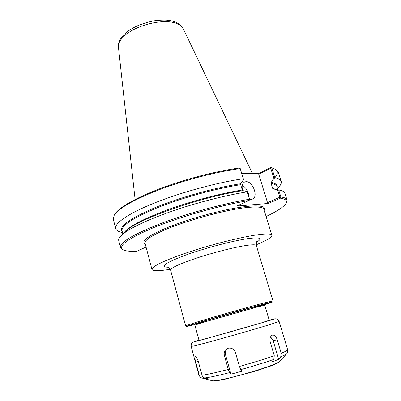 <?xml version="1.0" encoding="UTF-8"?>
<svg xmlns="http://www.w3.org/2000/svg" width="401" height="401" viewBox="0 0 401 401"><rect width="100%" height="100%" fill="white"/><g stroke="black" fill="none" stroke-linecap="round" stroke-linejoin="round"><path stroke-width="0.6" d="M256.204 244.81C266.765 240.43 271.988 237.242 271.868 235.247C271.382 233.748 266.67 233.588 257.733 234.765C241.898 236.901 212.966 244.114 189.337 251.933C165.658 259.758 151.087 266.825 151.949 269.402C152.896 271.161 159.017 271.121 170.305 269.277M247.191 191.538L249.678 199.778L247.191 191.538L242.886 190.64L242.279 190.014L240.68 184.706L240.806 183.738L243.547 179.503L240.139 168.265L239.191 168.039C216.314 171.112 185.513 179.057 160.681 188.375C135.037 198.345 119.784 206.891 114.927 214.019L114.265 215.066L113.277 219.162L115.668 228.535C116.155 230.249 118.004 231.487 121.227 232.254L122.49 232.56M241.793 173.698L259.011 173.247L270.83 167.528L275.261 169.207L270.83 167.528M273.312 179.292C278.099 174.816 278.56 171.367 274.69 168.951M240.139 168.265L240.229 168.58C217.111 171.673 185.863 179.718 160.661 189.152C134.626 199.247 119.162 207.883 114.265 215.066M240.229 168.58L243.307 178.756C217.412 182.475 181.317 192.285 154.876 202.841C128.38 213.417 114.22 223.372 115.668 228.535M146.069 247.086L136.811 251.272C130.125 251.562 125.553 251.051 123.092 249.748L122.034 249.151L120.47 247.377C119.789 242.379 133.132 234.47 160.5 223.648C187.252 213.457 223.593 203.507 249.502 199.232M247.267 191.848C225.387 195.307 196.044 202.841 171.312 211.437C145.693 220.585 129.162 228.465 121.719 235.076C119.348 237.297 118.355 239.131 118.736 240.58L120.47 247.377M249.678 199.778L249.006 200.51C221.267 205.132 181.768 216.279 155.072 227.031C128.079 238.405 117.418 245.978 123.092 249.748M266.119 216.485C277.141 211.317 283.783 206.936 286.038 203.332C287.522 200.675 285.652 198.956 280.429 198.179L280.88 196.971L278.695 190.004L277.487 189.778L279.823 197.237L267.507 202.635L258.71 174.114L259.011 173.247M249.006 200.51L236.75 206.054L268.334 203.457L280.429 198.179M286.038 203.332L286.62 202.269L287.011 199.934C286.57 198.475 284.525 197.492 280.88 196.971M277.492 188.41L278.404 187.483C280.735 185.132 281.657 183.102 281.166 181.392C280.645 179.678 278.53 178.43 274.82 177.648L271.808 168.039M258.71 174.114L270.76 168.295L273.923 178.395L274.82 177.648M273.923 178.395L271.211 182.405L271.081 183.327L272.645 188.345L273.246 188.936L277.487 189.778M270.76 168.295L271.156 167.748M281.166 181.392L278.259 172.169L275.261 169.207M279.823 197.237L280.484 197.533M287.011 199.934L284.905 193.247C284.464 191.813 282.655 190.776 279.472 190.139L278.695 190.004M268.334 203.457L267.507 202.635M243.307 178.756L243.547 179.503M248.836 196.971C248.545 191.718 246.369 187.823 242.304 185.292M242.57 190.48C241.592 186.249 242.264 183.432 244.58 182.034L246.003 181.683C252.66 180.971 258.68 196.786 252.59 199.066L251.367 199.372L249.477 199.096M245.773 173.598L241.703 173.412M205.568 378.97L201.904 378.003C200.58 377.597 199.703 376.699 199.277 375.311L195.728 362.148C194.821 358.9 194.64 357.025 195.192 356.524L195.232 356.514C196.234 356.695 197.292 358.474 198.405 361.847L202.024 375.226C202.46 376.634 203.352 377.547 204.695 377.963L208.42 378.945L205.568 378.97L205.342 378.133M230.956 374.163L229.638 372.599L228.264 369.456L224.385 355.572C223.708 352.364 224.725 350.013 227.437 348.519L228.189 348.248C231.663 347.662 234.084 349.091 235.457 352.534L239.397 366.459L240.755 369.622L242.029 371.201L230.956 374.163L225.588 354.99C224.966 352.118 225.793 349.883 228.074 348.284M274.279 355.737L270.249 342.108C269.527 338.534 270.219 336.218 272.324 335.161L272.469 335.121C274.545 334.93 276.124 336.474 277.211 339.747L281.216 353.196L280.73 356.82L278.685 359.371L271.743 361.988L273.793 359.411L274.279 355.737C264.56 359.101 252.931 362.674 239.397 366.459M270.585 336.79L273.166 340.74L278.685 359.371M269.221 320.269L262.114 322.67C242.364 328.594 196.104 341.567 197.713 340.755L199.001 340.274M167.859 266.961C168.044 266.389 168.946 267.407 170.565 270.013C170.831 267.848 179.703 263.813 197.192 257.918C213.828 252.465 234.189 247.292 245.733 245.537C252.46 244.535 256.003 244.55 256.364 245.572C256.369 242.505 256.6 241.166 257.056 241.552M256.645 242.154C263.041 238.264 260.224 237.066 248.199 238.57C233.006 240.67 203.823 248.409 184.41 255.547C164.666 263.171 159.372 267.076 168.525 267.256M262.866 303.286C247.718 307.256 214.941 316.564 198.129 321.677L185.603 325.787L186.585 326.489L194.535 324.609C182.881 327.627 184.38 326.905 199.041 322.439C215.532 317.452 247.587 308.344 262.439 304.424C274.765 301.201 275.537 301.256 264.765 304.605L272.144 302.184L272.725 301.853L272.976 300.9L262.866 303.286M253.146 307.968C267.843 303.542 269.076 302.915 256.856 306.098L204.239 321.051C189.853 325.452 190.5 325.552 206.179 321.346M265.101 304.189L264.745 305.191L256.434 307.226L205.142 321.803L194.861 325.096L194.029 324.429M242.886 190.64C200.716 196.881 136.425 219.648 125.979 231.131L121.719 235.076M264.124 209.974C267.206 205.172 254.324 204.32 230.445 209.011C206.645 213.663 175.758 223.332 158.806 231.332C145.909 237.593 141.383 241.763 145.217 243.848M277.181 187.417C277.763 185.011 275.773 183.342 271.211 182.405M271.868 235.247L263.908 209.282C263.262 207.252 258.439 206.59 249.447 207.302C228.009 208.821 181.548 221.668 159.743 232.159C149.373 237.101 144.47 240.76 145.032 243.141L151.949 269.402M240.806 183.738C215.081 187.598 179.182 197.643 154.285 207.964C128.992 218.961 118.31 226.821 122.23 231.552M277.938 189.843L276.951 186.681C276.474 185.127 274.52 184.004 271.081 183.327M240.68 184.706C216.395 188.395 182.971 197.558 158.48 207.282C133.408 217.658 121.262 225.497 122.039 230.811L122.861 234.019M276.665 189.593L272.645 188.345M242.279 190.014C220.034 193.523 190.019 201.497 166.209 210.284C141.643 219.643 127.513 227.262 123.819 233.136M279.472 190.139L273.246 188.936M252.435 173.422L183.192 28.616C181.753 25.679 178.425 23.624 173.212 22.451C160.124 19.303 136.285 25.544 125.393 35.022C120.4 39.288 118.079 43.303 118.43 47.062L135.102 199.462M195.728 362.148L198.274 361.386M224.385 355.572L225.588 354.99M281.216 353.196C285.647 351.441 287.798 350.309 287.657 349.792L279.151 321.467L269.246 324.775C254.179 329.411 221.177 338.84 204.079 343.391L191.192 346.519L198.891 375.08L199.277 375.311M228.264 369.456C215.728 372.689 206.986 374.609 202.024 375.226M287.657 349.792C287.923 353.492 287.377 352.444 286.655 353.852L279.241 361.682C278.54 362.409 276.099 363.577 271.908 365.191C260.52 369.622 235.863 376.739 222.52 379.436C216.871 380.594 213.467 381.03 212.309 380.75L205.648 378.99M286.655 353.852C286.063 354.474 284.088 355.466 280.73 356.82M273.793 359.411C264.56 362.644 253.547 366.048 240.755 369.622M229.638 372.599C217.803 375.627 209.487 377.411 204.695 377.963M202.595 378.183L201.848 377.988M277.211 339.747L273.166 340.74M279.151 321.467C278.51 320.018 277.612 319.146 276.459 318.85L274.82 318.78L269.191 320.163C277.397 318.003 276.094 318.549 265.287 321.797L205.648 338.815C192.52 342.384 190.295 342.835 198.971 340.168L193.011 342.173L192.114 342.865C191.362 343.462 191.051 344.68 191.192 346.519M170.565 270.013L185.603 325.787M256.364 245.572L272.976 300.9M194.861 325.096L199.056 340.474M264.745 305.191L269.282 320.469M183.192 28.616C181.984 26.11 178.661 21.443 167.092 20.19C164.174 19.945 160.039 20.12 154.686 20.722C148.651 21.849 142.816 23.579 137.187 25.91C132.4 28.205 128.681 30.476 126.029 32.717C120.601 37.283 118.064 42.065 118.43 47.062M201.883 377.998C201.332 378.409 200.335 377.436 198.891 375.08M279.241 361.682C277.552 363.171 274.53 364.679 270.169 366.203L255.502 371.136L223.658 379.557C216.876 380.77 213.532 381.231 213.628 380.94L212.309 380.75"/></g></svg>
